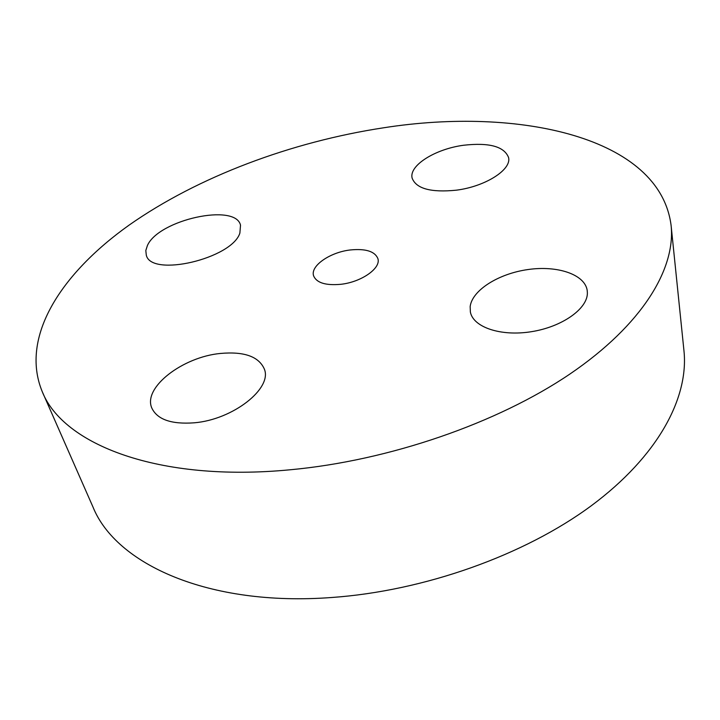 <?xml version="1.0" encoding="UTF-8"?>
<svg xmlns="http://www.w3.org/2000/svg" width="720" height="720" viewBox="0 0 720 720"><rect width="100%" height="100%" fill="white"/><g stroke="black" fill="none" stroke-linecap="round" stroke-linejoin="round"><path stroke-width="1.08" d="M239.886 233.055L240.516 225.189C235.611 202.833 158.733 219.744 147.447 245.457L145.809 250.524L146.295 255.141C151.119 277.65 232.038 258.651 239.886 233.055M290.124 469.782C389.304 460.647 497.7 423.027 569.97 373.995C642.258 324.792 675.675 268.947 671.112 225.549C659.97 136.971 518.715 106.56 383.661 127.782C291.519 141.804 198.099 176.643 129.015 225.18C61.002 273.609 19.692 337.086 42.264 391.698C63.054 444.501 158.49 482.454 290.124 469.782M350.244 249.966C330.048 252.243 310.248 265.905 313.569 275.733C316.467 282.816 325.566 285.669 340.848 284.301C361.359 282.096 381.06 268.263 377.928 258.723C374.958 251.352 365.733 248.436 350.244 249.966M220.491 353.448C182.808 356.895 142.776 387.45 151.776 407.961C157.185 419.517 171.351 424.467 194.256 422.811C233.145 419.616 272.493 388.368 264.357 369.081C258.831 356.535 244.215 351.324 220.491 353.448M470.16 306.531L470.367 312.012C473.184 327.231 500.796 336.69 531.495 331.677C562.212 326.853 587.727 308.691 587.376 292.824L587.205 290.448C584.847 274.365 557.361 265.266 528.003 269.541C498.636 273.627 472.212 290.16 470.16 306.531M456.3 190.188C485.226 186.588 511.668 169.722 508.581 157.572C504.279 146.475 489.276 142.371 463.581 145.251C435.24 148.986 408.726 165.546 412.146 178.164C416.196 188.694 430.911 192.699 456.3 190.188M42.264 391.698L92.979 507.006C115.848 563.985 208.251 606.699 331.452 597.519C424.368 591.012 524.655 555.066 591.408 505.665C658.152 456.075 688.869 397.746 683.973 350.856L671.112 225.549"/></g></svg>
